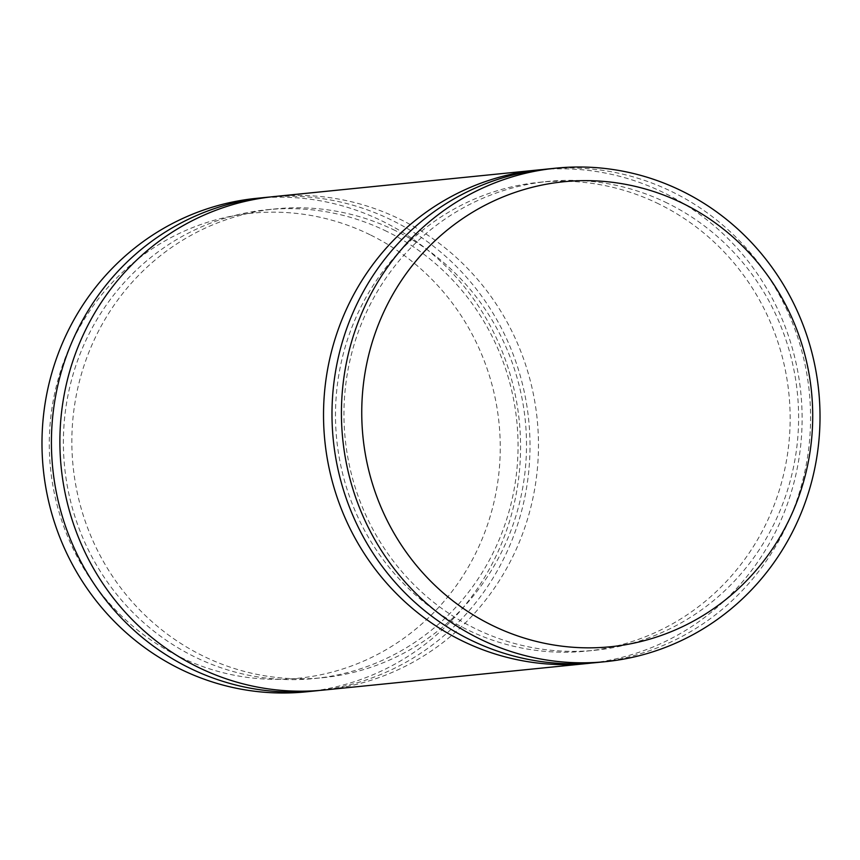 <?xml version="1.0" encoding="UTF-8"?>
<svg xmlns="http://www.w3.org/2000/svg" width="860" height="860" viewBox="0 0 860 860"><rect width="100%" height="100%" fill="white"/><g stroke="black" fill="none" stroke-linecap="round" stroke-linejoin="round"><path stroke-width="0.64" stroke-dasharray="4.3 3.22" d="M370.036 234.748A233.673 225.395 84.2 0 0 50.149 464.454A233.673 225.395 84.2 0 0 404.125 638.045A233.673 225.395 84.2 0 0 370.036 234.748M306.149 691.838A247.992 239.209 84.2 0 0 517.29 487.824A247.992 239.209 84.2 0 0 382.388 221.16A247.992 239.209 84.2 0 0 256.409 198.348M319.812 690.419A247.992 239.209 84.2 0 0 527.062 484.707A247.992 239.209 84.2 0 0 391.827 220.203A247.992 239.209 84.2 0 0 270.083 197.004M386.774 231.404A235.597 227.244 84.2 0 0 267.094 209.732A235.597 227.244 84.2 0 0 64.618 466.926A235.597 227.244 84.2 0 0 314.341 678.54A235.597 227.244 84.2 0 0 514.925 484.739A235.597 227.244 84.2 0 0 386.774 231.404M395.235 230.555A235.597 227.244 84.2 0 0 275.555 208.883A235.597 227.244 84.2 0 0 73.079 466.066A235.597 227.244 84.2 0 0 322.801 677.691A235.597 227.244 84.2 0 0 523.385 483.89A235.597 227.244 84.2 0 0 395.235 230.555M324.048 690.032A247.992 239.209 84.2 0 0 535.189 486.018A247.992 239.209 84.2 0 0 400.287 219.354A247.992 239.209 84.2 0 0 274.318 196.542M591.916 662.995A247.992 239.209 84.2 0 0 799.166 457.284A247.992 239.209 84.2 0 0 663.931 192.78A247.992 239.209 84.2 0 0 542.187 169.581M658.878 203.981A235.597 227.244 84.2 0 0 539.198 182.309A235.597 227.244 84.2 0 0 336.722 439.503A235.597 227.244 84.2 0 0 586.445 651.117A235.597 227.244 84.2 0 0 787.029 457.316A235.597 227.244 84.2 0 0 658.878 203.981M667.338 203.132A235.597 227.244 84.2 0 0 547.659 181.46A235.597 227.244 84.2 0 0 345.183 438.654A235.597 227.244 84.2 0 0 594.905 650.267A235.597 227.244 84.2 0 0 795.489 456.466A235.597 227.244 84.2 0 0 667.338 203.132M596.152 662.608A247.992 239.209 84.2 0 0 807.293 458.595A247.992 239.209 84.2 0 0 672.391 191.93A247.992 239.209 84.2 0 0 546.423 169.119M314.341 678.54L322.801 677.691M267.094 209.732L275.555 208.883M586.445 651.117L594.905 650.267M539.198 182.309L547.659 181.46"/><path stroke-width="1.29" d="M270.083 197.004A247.992 239.209 84.2 0 0 265.848 197.392L256.409 198.348A247.992 239.209 84.2 0 0 43.279 469.076A247.992 239.209 84.2 0 0 306.149 691.838L315.588 690.881A247.992 239.209 84.2 0 0 319.812 690.419M265.848 197.392A247.992 239.209 84.2 0 0 52.718 468.119A247.992 239.209 84.2 0 0 315.588 690.881M542.187 169.581A247.992 239.209 84.2 0 0 537.952 169.968L274.318 196.542A247.992 239.209 84.2 0 0 61.178 467.27A247.992 239.209 84.2 0 0 324.048 690.032L587.692 663.458A247.992 239.209 84.2 0 0 591.916 662.995M537.952 169.968A247.992 239.209 84.2 0 0 324.822 440.696A247.992 239.209 84.2 0 0 587.692 663.458M555.861 168.162L546.423 169.119A247.992 239.209 84.2 0 0 333.282 439.847A247.992 239.209 84.2 0 0 596.152 662.608L605.591 661.652A247.992 239.209 84.2 0 0 816.731 457.649A247.992 239.209 84.2 0 0 681.829 190.984A247.992 239.209 84.2 0 0 555.861 168.162A247.992 239.209 84.2 0 0 342.721 438.901A247.992 239.209 84.2 0 0 605.591 661.652M682.507 203.25A233.673 225.395 84.2 0 0 362.608 432.967A233.673 225.395 84.2 0 0 716.584 606.547A233.673 225.395 84.2 0 0 682.507 203.25"/></g></svg>
